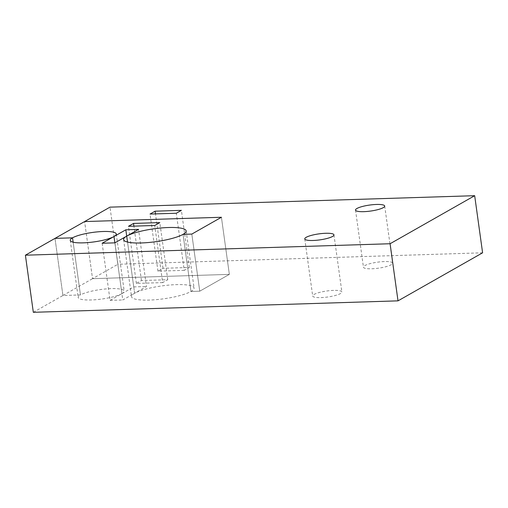 <?xml version="1.0" encoding="UTF-8"?>
<svg xmlns="http://www.w3.org/2000/svg" width="508" height="508" viewBox="0 0 508 508"><rect width="100%" height="100%" fill="white"/><g stroke="black" fill="none" stroke-linecap="round" stroke-linejoin="round"><path stroke-width="0.38" stroke-dasharray="2.54 1.91" d="M33.325 312.306L62.928 295.491L55.004 238.379L62.928 295.491L80.461 294.938A23.228 4.788 -7.9 0 0 78.181 297.478A23.228 4.788 -7.9 0 0 96.38 299.65A23.228 4.788 -7.9 0 0 121.914 293.637L114.865 242.843L122.784 299.961L134.626 293.237A31.572 6.509 -7.9 0 0 131.528 296.691A31.572 6.509 -7.9 0 0 156.261 299.644A31.572 6.509 -7.9 0 0 190.976 291.465L183.051 234.353L190.976 291.465L199.746 291.192L191.821 234.08L199.746 291.192L229.349 274.377L221.424 217.265L229.349 274.377L92.539 278.676L84.614 221.564L92.539 278.676L117.913 264.262L109.988 207.15M482.6 252.806L117.913 264.262M102.146 243.249L110.071 300.361L121.914 293.637A23.228 4.788 -7.9 0 0 124.193 291.097A23.228 4.788 -7.9 0 0 105.994 288.925A23.228 4.788 -7.9 0 0 80.461 294.938L62.928 295.491L92.539 278.676L229.349 274.377L199.746 291.192L190.976 291.465A31.572 6.509 -7.9 0 0 194.075 288.011A31.572 6.509 -7.9 0 0 169.342 285.058A31.572 6.509 -7.9 0 0 134.626 293.237L127.521 242.062L134.626 293.237L146.469 286.512L138.544 229.4M110.071 300.361L122.784 299.961M80.461 294.938L73.139 242.195L80.461 294.938M384.385 261.563A14.732 3.035 -7.9 0 0 363.449 267.195A14.732 3.035 -7.9 0 0 378.454 268.18A14.732 3.035 -7.9 0 0 392.627 263.144A14.732 3.035 -7.9 0 0 384.385 261.563M333.629 290.392A14.732 3.035 -7.9 0 0 312.693 296.018A14.732 3.035 -7.9 0 0 327.704 297.002A14.732 3.035 -7.9 0 0 341.878 291.967A14.732 3.035 -7.9 0 0 333.629 290.392M184.239 270.351L157.95 271.177L163.024 268.294L189.319 267.468L184.239 270.351L176.314 213.239M157.95 271.177L150.025 214.065M163.024 268.294L155.473 213.893M189.319 267.468L181.394 210.356M126.708 236.118L133.756 286.912L121.914 293.637L114.865 242.843M133.756 286.912L146.469 286.512M162.668 282.6L136.379 283.426L141.453 280.543L167.748 279.718L162.668 282.6L154.743 225.489M136.379 283.426L128.454 226.314M141.453 280.543L133.902 226.143M167.748 279.718L159.823 222.606M123.603 239.579L131.528 296.691M70.256 240.367L78.181 297.478M355.524 210.083L363.449 267.195M384.702 206.032L392.627 263.144M304.768 238.906L312.693 296.018M333.953 234.855L341.878 291.967M116.269 233.985L124.193 291.097M186.15 230.899L194.075 288.011"/><path stroke-width="0.76" d="M390.087 243.738L398.012 300.85L33.325 312.306L25.4 255.194L55.004 238.379L72.536 237.827A23.228 4.788 -7.9 0 0 70.256 240.367A23.228 4.788 -7.9 0 0 88.456 242.538A23.228 4.788 -7.9 0 0 113.989 236.525A23.228 4.788 -7.9 0 0 116.269 233.985A23.228 4.788 -7.9 0 0 98.069 231.813A23.228 4.788 -7.9 0 0 72.536 237.827L73.139 242.195L72.536 237.827L55.004 238.379L109.988 207.15L474.675 195.694L390.087 243.738L25.4 255.194M398.012 300.85L482.6 252.806L474.675 195.694M221.424 217.265L84.614 221.564L221.424 217.265L191.821 234.08L221.424 217.265M183.051 234.353L191.821 234.08L183.051 234.353A31.572 6.509 -7.9 0 0 186.15 230.899A31.572 6.509 -7.9 0 0 161.417 227.946A31.572 6.509 -7.9 0 0 126.702 236.125A31.572 6.509 -7.9 0 0 123.603 239.579A31.572 6.509 -7.9 0 0 148.336 242.532A31.572 6.509 -7.9 0 0 183.051 234.353M126.702 236.125L127.521 242.062L126.702 236.125L138.544 229.4L125.832 229.8L126.708 236.118L114.859 242.849L113.989 236.525L125.832 229.8M102.146 243.249L114.859 242.849L113.989 236.525L102.146 243.249M376.46 204.457A14.732 3.035 -7.9 0 0 355.524 210.083A14.732 3.035 -7.9 0 0 370.529 211.068A14.732 3.035 -7.9 0 0 384.702 206.032A14.732 3.035 -7.9 0 0 376.46 204.457M325.704 233.28A14.732 3.035 -7.9 0 0 304.768 238.906A14.732 3.035 -7.9 0 0 319.78 239.89A14.732 3.035 -7.9 0 0 333.953 234.855A14.732 3.035 -7.9 0 0 325.704 233.28M176.314 213.239L150.025 214.065L155.099 211.182L181.394 210.356L176.314 213.239M155.473 213.893L155.099 211.182M154.743 225.489L128.454 226.314L133.528 223.431L159.823 222.606L154.743 225.489M133.902 226.143L133.528 223.431"/></g></svg>
